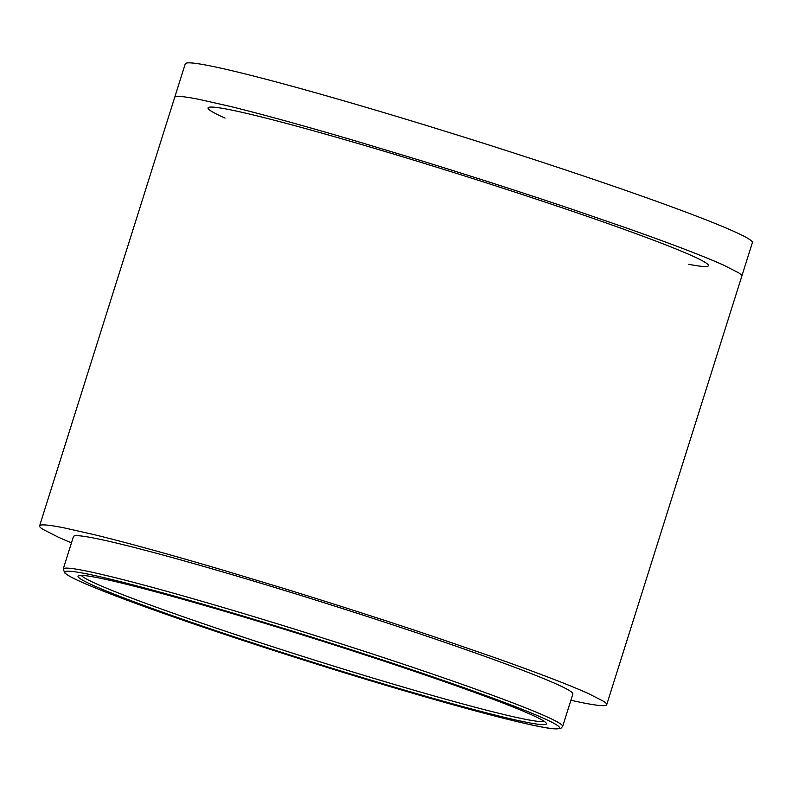<?xml version="1.0" encoding="UTF-8"?>
<svg xmlns="http://www.w3.org/2000/svg" width="792" height="792" viewBox="0 0 792 792"><rect width="100%" height="100%" fill="white"/><g stroke="black" fill="none" stroke-linecap="round" stroke-linejoin="round"><path stroke-width="1.19" d="M63.231 568.963L73.448 536.54A261.825 12.236 17.5 0 1 328.928 604.256A261.825 12.236 17.5 0 1 572.863 694L562.647 726.422A261.825 12.236 17.5 0 0 318.701 636.689A261.825 12.236 17.5 0 0 63.231 568.963L64.766 573.022L68.983 575.913C74.616 579.13 84.506 583.585 98.654 589.268C140.758 606.266 222.245 634.362 306.484 660.924A259.39 12.127 17.5 0 1 64.855 571.913A259.39 12.127 17.5 0 1 317.919 639.104A259.39 12.127 17.5 0 1 559.558 728.105A259.39 12.127 17.5 0 1 306.494 660.924C421.265 697.247 530.521 727.284 554.153 728.838L560.855 728.383L562.647 726.422M544.173 721.314A243.104 11.365 17.5 0 1 453.143 701.286A243.104 11.365 17.5 0 1 307.583 657.914A243.104 11.365 17.5 0 1 81.289 575.368M317.612 639.688A245.54 11.474 17.5 0 1 546.282 723.254A245.54 11.474 17.5 0 1 306.791 660.34A245.54 11.474 17.5 0 1 78.448 575.744A245.54 11.474 17.5 0 1 317.612 639.688M741.807 276.21L752.4 242.629A297.317 13.9 -162.5 0 0 596.792 180.467A297.317 13.9 -162.5 0 0 297.366 87.684A297.317 13.9 -162.5 0 0 185.279 63.815L174.695 97.406A297.317 13.9 -162.5 0 1 177.289 96.456A297.317 13.9 -162.5 0 1 199.515 99.465L230.066 106.385A297.317 13.9 -162.5 0 1 286.773 121.265A297.317 13.9 -162.5 0 1 357.39 141.471L415.968 159.103A297.317 13.9 -162.5 0 1 496.713 184.477A297.317 13.9 -162.5 0 1 574.348 210.038L626.64 228.046A297.317 13.9 -162.5 0 1 684.13 249.044A297.317 13.9 -162.5 0 1 723.304 264.993L738.669 272.834A297.317 13.9 -162.5 0 1 741.807 276.21L606.721 704.672A297.317 13.9 17.5 0 1 604.128 705.622A297.317 13.9 17.5 0 1 581.892 702.613L570.884 700.286M71.468 542.817A297.317 13.9 17.5 0 1 58.113 537.085L42.738 529.244A297.317 13.9 17.5 0 1 39.6 525.868A297.317 13.9 17.5 0 1 42.194 524.918A297.317 13.9 17.5 0 1 64.419 527.927L94.971 534.847A297.317 13.9 17.5 0 1 151.678 549.727A297.317 13.9 17.5 0 1 222.295 569.933L280.873 587.565A297.317 13.9 17.5 0 1 361.627 612.939A297.317 13.9 17.5 0 1 439.253 638.5L491.545 656.509A297.317 13.9 17.5 0 1 549.034 677.506A297.317 13.9 17.5 0 1 588.208 693.455L603.573 701.306A297.317 13.9 17.5 0 1 606.721 704.672M688.723 264.3A262.31 12.256 -162.5 0 0 701.474 266.32A262.31 12.256 -162.5 0 0 516.938 192.773A262.31 12.256 -162.5 0 0 215.038 107.286A262.31 12.256 -162.5 0 0 225.017 118.097M39.6 525.868L174.695 97.406"/></g></svg>
